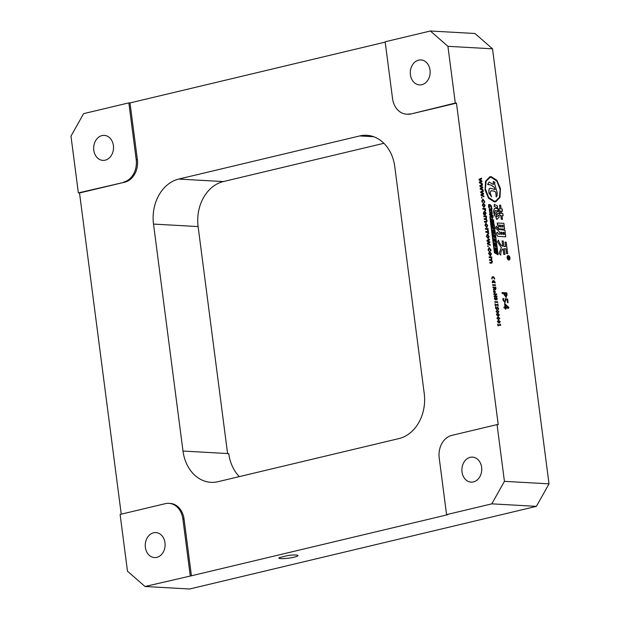 <?xml version="1.0" encoding="UTF-8"?>
<svg xmlns="http://www.w3.org/2000/svg" width="620" height="620" viewBox="0 0 620 620"><rect width="100%" height="100%" fill="white"/><g stroke="black" fill="none" stroke-linecap="round" stroke-linejoin="round"><path stroke-width="0.93" d="M507.214 257.726A2.255 1.341 76.6 0 0 509.113 259.997A2.255 1.341 76.6 0 0 509.966 257.881A2.255 1.341 76.6 0 0 508.067 255.611A2.255 1.341 76.6 0 0 507.214 257.726M508.036 255.618A2.255 1.341 76.6 0 0 508.005 255.626A2.255 1.341 76.6 0 0 507.152 257.742A2.255 1.341 76.6 0 0 509.051 260.012A2.255 1.341 76.6 0 0 509.082 260.005L509.051 260.012M509.795 257.889A2.077 1.232 76.6 0 0 508.075 255.789A2.077 1.232 76.6 0 0 507.323 257.734A2.077 1.232 76.6 0 0 509.074 259.827A2.077 1.232 76.6 0 0 509.795 257.889M509.074 259.827A2.077 1.232 76.6 0 0 509.857 257.874A2.077 1.232 76.6 0 0 508.106 255.781M101.998 135.586A12.524 9.92 93.2 0 1 104.292 135.385A12.524 9.92 93.2 0 1 113.514 146.987A12.524 9.92 93.2 0 1 105.191 160.177A12.524 9.92 93.2 0 1 102.897 160.386A12.524 9.92 93.2 0 1 93.674 148.777A12.524 9.92 93.2 0 1 101.998 135.586M153.582 532.782A12.524 9.92 93.2 0 1 155.883 532.58A12.524 9.92 93.2 0 1 165.098 544.182A12.524 9.92 93.2 0 1 156.775 557.372A12.524 9.92 93.2 0 1 154.481 557.582A12.524 9.92 93.2 0 1 145.258 545.972A12.524 9.92 93.2 0 1 153.582 532.782M418.632 60.124A12.524 9.92 93.2 0 1 420.926 59.923A12.524 9.92 93.2 0 1 430.148 71.525A12.524 9.92 93.2 0 1 421.825 84.715A12.524 9.92 93.2 0 1 419.523 84.924A12.524 9.92 93.2 0 1 410.308 73.315A12.524 9.92 93.2 0 1 418.632 60.124M470.216 457.32A12.524 9.92 93.2 0 1 472.51 457.118A12.524 9.92 93.2 0 1 481.732 468.72A12.524 9.92 93.2 0 1 473.409 481.911A12.524 9.92 93.2 0 1 471.115 482.12A12.524 9.92 93.2 0 1 461.892 470.51A12.524 9.92 93.2 0 1 470.216 457.32M492.877 277.326A1.682 1 -103.4 0 1 494.256 279.015L494.706 279.023A2.309 1.372 76.6 0 0 492.761 276.706A2.309 1.372 76.6 0 0 492.699 276.714A2.309 1.372 76.6 0 0 491.831 278.884L492.272 278.892A1.682 1 -103.4 0 1 492.908 277.318A1.682 1 -103.4 0 1 494.318 279.008L494.256 279.015M508.803 308.21L505.711 308.039L505.858 309.14L505.339 309.117L505.199 308.008L504.114 307.946L503.99 307.024L505.075 307.086L504.626 303.575L508.679 307.226L508.803 308.21L505.719 308.055M505.858 309.14L505.285 309.132L505.137 308.024L504.052 307.962L503.99 307.024M505.013 307.078L504.626 303.575M500.728 325.345L498.248 325.206L497.969 325.95L497.721 324.02L498.186 324.772L500.139 324.88L500.301 324.159L500.712 325.237L498.186 325.221L497.992 325.709M498.085 325.957L497.721 324.02M500.077 324.896L500.185 324.159M499.449 323.005L497.341 321.61L498.596 320.308M498.658 320.292L500.255 321.757L499.015 323.028L497.403 321.594L498.658 320.292L498.139 320.339M498.116 315.774L497.519 314.712L498.232 313.619M497.961 313.642L499.371 314.952L498.279 316.262L496.488 314.572L496.736 313.767L496.612 314.619L498.178 315.758L497.581 314.697L498.294 313.604M498.217 316.27L496.426 314.588L496.736 313.767M496.961 314.069L496.55 314.402M496.465 309.14L497.596 306.978M497.488 306.978L498.503 308.241L498.643 309.326L497.938 309.403L498.317 308.187L497.604 307.295M496.651 309.496L495.597 308.187L495.442 307.009L496.287 306.822L495.775 308.202L496.589 309.117M497.705 304.761L497.907 303.924L498.178 306.04L497.759 305.195L495.496 305.055L495.303 305.892L495.024 303.777L495.442 304.622L497.806 304.536M497.689 302.452L494.876 302.289L494.799 301.684L497.674 301.824L497.689 302.452M496.783 299.971L496.38 298.003M495.372 300.049L494.419 298.561L495.047 297.197L494.737 298.577L495.318 299.429L496.364 297.375L497.302 298.724L496.667 299.979L496.976 298.701L496.488 297.988L495.372 300.049L494.365 298.577L494.985 297.213M495.256 299.437L496.302 297.391M496.736 294.578L495.55 294.508L495.744 296.027L496.93 296.089L496.946 296.716L494.132 296.554L494.055 295.949L495.434 296.004L495.233 294.492L493.853 294.43L493.776 293.826L496.651 293.965L496.736 294.578L495.55 294.531M495.364 296.004L495.171 294.508M494.83 293.276L493.481 291.803L494.249 290.423M494.047 290.439L495.45 291.896L494.683 293.276L493.543 291.788L494.311 290.408M495.489 285.464L492.668 285.301L492.59 284.688L495.465 284.836L495.489 285.464M491.854 263.151L489.878 263.089L489.785 262.353L491.652 262.399M491.288 262.43L491.954 261.524L491.017 260.439L489.529 260.353L489.428 259.617L491.28 259.672M490.978 259.703L491.598 258.78L490.653 257.711L489.172 257.626L489.134 256.874L491.792 257.021L491.707 260.33L492.458 261.803L491.505 263.182M490.645 255.897L488.607 253.65L489.676 251.573M489.738 251.557L491.428 253.882L490.343 255.913L488.668 253.634L489.405 251.588M488.723 233.934L487.227 232.314L485.871 232.237L485.778 231.493L488.498 231.632L488.591 232.368L488.072 232.361L488.723 233.934M488.328 230.904L486.832 229.284L485.483 229.206L485.382 228.47L488.103 228.602L488.196 229.346L487.677 229.33L488.328 230.904M486.925 227.486L484.918 225.231L485.987 223.154M485.739 223.169L487.739 225.471L486.654 227.501L484.979 225.215L486.041 223.138M485.716 210.831L484.228 209.211L482.871 209.134L482.779 208.39L485.491 208.529L485.592 209.266L485.072 209.258L485.716 210.831M483.98 207.437L482.375 205.142L483.437 203.065L485.135 205.391L483.98 207.437L482.314 205.158L483.375 203.081M498.426 226.765L497.178 222.999L503.889 223.355L504.641 229.106L498.286 228.764L498.201 225.044M499.534 205.127L500.658 205.189L501.146 208.932L502.308 209.002L502.471 211.188L501.402 210.955L501.735 213.52L502.897 213.582L503.037 214.621L503.068 215.776L502.006 215.605L502.502 219.403L501.317 219.348L500.821 215.535L499.743 215.481L499.48 213.474L500.627 213.52L500.278 210.87L499.139 210.823L498.875 208.824L500.022 208.87L499.534 205.127L499.96 208.87M500.565 213.52L500.216 210.885M496.171 218.038L495.938 217.442L498.395 215.21L499.247 217.039L496.798 219.48L495.938 217.442M496.372 212.21L498.79 211.048L499.418 212.815L497.163 214.311L496.519 212.179M496.395 216.488L494.667 215.752L493.667 210.823L494.473 208.429L497.922 208.622L498.054 210.878L495.109 210.583L494.868 211.467L495.403 214.063L496.558 214.381L496.333 216.504L494.605 215.768L493.9 213.102L493.605 210.839L494.411 208.444M498.054 210.878L495.055 210.591M497.465 208.041L494.186 206.383L494.287 204.399L497.542 206.042L497.465 208.041M495.768 201.794L494.435 201.919L488.7 198.284L485.135 189.953L485.6 181.195L489.823 176.778L491.156 176.654L496.891 180.288L500.456 188.612L499.991 197.377L495.768 201.794L494.373 201.934L488.637 198.299L485.072 189.968L485.538 181.21L489.792 176.785M497.054 424.599L498.232 424.669L456.467 103.129L411.238 113.909A19.267 15.26 93.2 0 1 407.696 114.227L406.526 114.165A19.267 15.26 93.2 0 1 392.53 98.526L385.16 41.78L430.389 31L474.982 33.503L492.52 48.817L549.018 483.84L504.424 481.345L497.054 424.599L451.825 435.38A19.267 15.26 93.2 0 0 439.2 457.886L446.571 514.631L447.741 514.701L191.425 575.786L184.055 519.041A19.267 15.26 93.2 0 0 170.05 503.401L168.88 503.339A19.267 15.26 93.2 0 1 182.877 518.979L184.055 519.041M411.238 113.909L455.297 103.059L447.927 46.322L492.52 48.817M455.297 103.059L456.467 103.129M505.734 236.817L498 236.383L497.023 235.623L496.473 232.895L497.62 232.26L498.371 234.143L500.014 234.228L499.736 232.097L495.597 227.974L496.279 226.215L498.379 229.33L504.959 230.338L505.734 236.817M499.953 234.228L499.674 232.113M502.076 240.924L503.239 240.986L503.952 246.481L505.672 246.574L505.091 242.118L506.214 242.18L507.71 253.681L506.587 253.619L505.967 248.837L504.246 248.736L504.982 254.425L503.82 254.355L503.107 248.868C501.471 249.759 500.696 251.852 500.782 255.153L499.1 253.41L501.324 247.566L497.504 241.777L498.426 240.072C499.488 243.381 500.937 245.435 502.758 246.218L502.076 240.924L502.696 246.187M505.61 246.574L505.091 242.118M507.71 253.681L506.525 253.626L505.904 248.853L504.246 248.76M504.982 254.425L503.758 254.371L503.045 248.899M492.017 209.087L491.435 208.878L490.908 206.413L490.025 205.6L489.281 205.662L489.397 207.979L488.777 207.677L488.637 204.592L489.831 204.46L491.234 205.786L492.017 209.087L491.373 208.894L490.846 206.429L489.219 205.669M490.42 208.831L489.289 208.948L490.42 208.831L491.8 210.095L492.272 213.629L491.125 213.722L489.754 212.474L489.226 208.963L490.358 208.839L489.226 208.963L489.699 212.49L491.063 213.737L492.218 213.644M491.877 213.861L492.272 213.629M489.994 217.93L489.839 216.706L490.947 215.783L489.599 214.876L489.521 213.799L492.892 215.318L493.117 217.062L492.435 218.434L491.358 216.892L489.994 217.93M492.381 218.449L491.296 216.907M493.861 222.758L493.272 222.495L493.039 220.72L492.249 220.363L492.458 222.006L491.877 221.743L491.66 220.1L490.846 219.728L491.094 221.619L490.443 221.371L490.118 218.403L493.489 219.922L493.861 222.758L493.21 222.51L492.985 220.736L492.257 220.402M492.458 222.006L491.815 221.758L491.606 220.115L490.854 219.774M494.411 252.758L490.466 221.883L494.101 223.944L498.108 254.804L494.411 252.758L490.466 221.883M482.282 184.256L479.462 182.853L479.353 182.04L481.399 181.203L479.097 180.048L479.004 179.312L481.546 178.118L481.647 178.932L479.578 179.769L481.903 180.846L481.996 181.59L479.927 182.458L482.244 183.505L482.282 184.256M483.096 190.534L480.275 189.131L480.167 188.317L482.151 187.48L479.911 186.326L479.818 185.589L482.36 184.388L482.469 185.202L480.392 186.039L482.716 187.124L482.81 187.86L480.74 188.728L483.058 189.782L483.096 190.534M483.158 190.518L480.337 189.116L480.229 188.302L482.213 187.465L479.911 186.326M483.91 196.804L481.089 195.401L480.988 194.587L482.972 193.766L480.725 192.595L480.632 191.859L483.174 190.666L483.282 191.479L481.205 192.316L483.53 193.393L483.623 194.138L481.554 195.006L483.871 196.052L483.91 196.804M483.972 196.796L481.151 195.385L481.043 194.579L483.026 193.734L480.725 192.595M481.693 198.144L481.632 197.175L481.693 198.144M482.639 202.283L481.841 201.066L482.887 199.074L484.615 201.399L484.607 202.399L483.034 199.888L482.275 201.244L482.639 202.283L482.166 202.275L481.779 201.081L482.825 199.09M484.607 202.399L484.088 202.383L484.143 201.407L482.763 199.919M485.429 214.931L484.809 214.954L484.491 211.986L483.84 213.296L484.298 214.613L483.887 214.59L483.406 213.078L484.507 211.188L486.15 213.249L484.871 214.938L484.429 212.001M484.298 214.613L483.825 214.605L483.344 213.094L484.445 211.195M484.088 211.226L484.507 211.188M486.026 221.456L486.692 220.542L485.755 219.457L484.267 219.379L484.174 218.635L485.716 218.728L486.336 217.806L485.398 216.729L483.91 216.644L483.817 215.907L486.475 216.054L486.382 219.364L487.134 220.836L486.529 222.192L484.561 222.123L484.468 221.387L486.328 221.433M485.964 221.472L486.63 220.557L485.693 219.472L484.204 219.395L484.174 218.635M485.654 218.736L486.274 217.814L485.336 216.744L483.848 216.659L483.817 215.907M486.568 216.799L486.111 216.791M488.405 238.623L486.367 236.375L487.429 234.298M487.49 234.283L489.188 236.615L488.095 238.646L486.429 236.367L487.157 234.321M490.211 245.303L487.39 243.9L487.281 243.087L489.265 242.242L487.025 241.095L486.925 240.351L489.475 239.157L489.575 239.971L487.506 240.808L489.823 241.893L489.924 242.629L487.855 243.536L490.172 244.551L490.211 245.303M490.265 245.287L487.452 243.885L487.343 243.071L489.265 242.257M487.994 246.644L487.932 245.667L487.994 246.644M488.932 250.782L488.142 249.558L489.188 247.566L490.908 249.891L490.908 250.891L489.327 248.388L488.575 249.736L488.932 250.782L488.467 250.774L488.079 249.573L489.126 247.581M490.908 250.891L490.389 250.875L490.443 249.899L489.056 248.411M495.496 289.881L494.404 288.982M493.334 289.904L494.194 287.703L492.97 287.641L492.892 287.029L495.768 287.169L495.946 288.502L495.326 289.889L494.466 288.966L493.334 289.904L494.256 287.696L493.032 287.626L492.954 287.013M497.659 313.092L496.093 311.535L497.341 310.155L498.953 311.697L497.659 313.092L496.039 311.55L497.279 310.171M496.899 310.194L497.341 310.155M498.519 319.688L496.969 318.238L498.224 316.936L499.821 318.393L498.519 319.688L496.907 318.254L498.162 316.952M498.224 316.936L497.705 316.975M506.261 297.422L504.083 294.632L503.959 293.671L502.185 293.57L502.053 292.555L506.804 292.803L507.082 294.942L506.013 297.429L504.014 293.655L502.239 293.554L502.107 292.539M505.145 302.854L502.967 300.057L502.944 298.468L503.579 298.483L503.541 300.034L504.905 301.832M504.672 301.863L505.346 299.971L505.137 298.677L507.617 299.08L508.082 302.676L507.509 302.661L507.144 299.863L505.858 299.646M493.791 281.294A1.682 1 -103.4 0 1 494.768 282.929L495.21 282.937A2.309 1.372 76.6 0 0 493.272 280.62A2.309 1.372 76.6 0 0 492.396 282.782L492.784 282.805A1.682 1 -103.4 0 1 493.404 281.232L493.497 282.457L493.946 282.457L493.784 281.255A1.682 1 -103.4 0 1 494.83 282.922L494.768 282.929M493.342 281.248L493.497 282.457M493.241 280.627A2.309 1.372 76.6 0 0 493.21 280.627A2.309 1.372 76.6 0 0 492.342 282.798M507.904 259.067L508.416 257.354L507.563 256.905L509.5 256.99L509.245 258.811L508.648 258.129L507.904 259.067L508.516 257.61L507.625 256.889M509.291 258.819L508.594 258.137M494.83 242.776L493.907 242.885L494.768 242.792L493.907 242.885L494.279 245.66L495.318 246.636L496.194 246.566L495.318 246.636L494.341 245.644L493.969 242.87L494.83 242.776L495.884 243.769L496.256 246.551L495.38 246.628L496.256 246.551M490.606 222.185L493.946 224.076L497.907 254.526M493.737 228.206L491.404 225.463L493.365 225.308L491.265 224.37L491.164 223.611L493.737 224.804L493.892 226.013L492.11 226.137L494.156 228.036L494.311 229.214L491.683 228.044L491.575 227.215L493.714 228.191M493.675 228.199L491.435 226.145L491.404 225.463M493.365 225.308L491.203 224.386L491.164 223.611M493.892 226.013L492.048 226.137M493.148 229.795L492.218 229.904L493.086 229.811L492.218 229.904L492.59 232.678L493.636 233.662L494.512 233.585L493.636 233.662L492.652 232.663L492.28 229.888L493.148 229.795L494.202 230.787L494.574 233.57L493.698 233.647L494.574 233.57M492.908 237.476L492.784 236.514L493.621 235.786L492.59 235.073L492.543 234.228L495.117 235.414L495.295 236.786L494.775 237.863L493.954 236.654L492.908 237.476M494.721 237.879L493.892 236.669M493.443 241.614L493.318 240.653L494.156 239.924L493.132 239.212L493.086 238.367L495.651 239.553L495.829 240.924L495.318 242.001L494.489 240.792L493.443 241.614M495.582 242.063L494.427 240.808M496.496 250.48L494.442 248.806L494.318 247.845L496.752 247.985L496.868 248.907L494.923 248.62L497.054 250.364L497.17 251.255L495.24 251.054L497.349 252.619L497.457 253.464L494.698 251.247L494.574 250.317L496.481 250.472M496.434 250.48L494.38 248.822L494.318 247.845M496.868 248.907L494.861 248.612M497.17 251.255L495.179 251.054M153.512 224.076A38.525 30.527 93.2 0 1 178.762 179.064L359.693 135.943A38.525 30.527 93.2 0 1 366.761 135.307A38.525 30.527 93.2 0 1 394.762 166.586L424.235 393.553A38.525 30.527 93.2 0 1 398.993 438.565L218.062 481.686A38.525 30.527 93.2 0 1 210.994 482.329A38.525 30.527 93.2 0 1 182.993 451.05L153.512 224.076L198.113 226.579A38.525 30.527 -86.8 0 1 223.355 181.567L383.912 143.298M385.198 42.114L130.006 102.936L137.376 159.673A19.267 15.26 93.2 0 1 124.76 182.187L79.523 192.967L121.241 514.166M239.335 476.617A38.525 30.527 -86.8 0 1 228.764 453.615L227.587 453.546L198.113 226.579M137.376 159.673L136.206 159.611L128.836 102.866L83.599 113.646L70.982 136.16L78.352 192.898L79.523 192.967M168.88 503.339A19.267 15.26 93.2 0 0 165.346 503.657L120.109 514.437L127.48 571.183L145.018 586.497L191.425 575.786M78.352 192.898L124.76 182.187M136.206 159.611A19.267 15.26 93.2 0 1 123.582 182.117M128.836 102.866L130.006 102.936M410.06 113.84A19.267 15.26 93.2 0 1 406.526 114.165M288.261 555.474L279.217 557.628A9.633 1.349 172.6 0 0 278.884 558.054A9.633 1.349 172.6 0 0 288.61 558.155A9.633 1.349 172.6 0 0 297.98 555.574A9.633 1.349 172.6 0 0 288.261 555.474M446.571 514.631L491.8 503.851L536.401 506.354L189.612 589L145.018 586.497M190.247 575.716L182.877 518.979M536.401 506.354L549.018 483.84M447.927 46.322L430.389 31M491.8 503.851L504.424 481.345M491.242 177.335L496.938 181.133L500.208 189.704L499.457 197.323L495.628 201.128L494.349 201.237L488.653 197.439L485.382 188.868L486.134 181.249L489.963 177.452L491.242 177.335L496.884 181.149L500.146 189.712L499.402 197.315L495.597 201.128M489.932 177.459L491.18 177.351M495.07 189.604L494.132 187.24L490.986 185.101L488.111 184.373M494.589 182.838L495.07 182.722L494.589 182.838L494.644 183.815L497.209 192.68L497.062 195.788L496.132 196.912L495.93 192.588C495.605 191.611 494.008 190.975 491.156 190.689L490.11 192.805L491.582 196.819L488.955 192.959L489.033 189.061L490.172 188.147L495.132 189.596L494.194 187.217L491.04 185.085L487.63 184.528L487.878 183.9L489.071 182.071L493.497 184.535L493.241 181.66L494.163 181.869L495.07 182.722L494.528 182.846M493.443 184.551L493.179 181.675L493.605 181.482M496.132 196.912L495.868 192.603C495.543 191.619 493.946 190.991 491.094 190.704L490.924 190.727M491.582 196.819L488.893 192.975L488.971 189.077L490.149 188.155M487.692 184.512L489.071 182.071M497.519 208.026L494.186 206.383M494.241 206.367L494.341 204.383M497.225 214.295L496.434 212.195L498.79 211.048M496 217.434L498.457 215.194M496.86 219.465L496.232 218.023M502.471 211.188L501.402 210.94M500.278 210.87L499.139 210.823M499.201 210.815L498.937 208.808M502.502 219.403L501.379 219.333L500.882 215.528L499.743 215.481M499.805 215.465L499.542 213.458M503.068 215.776L502.006 215.59M504.641 229.106L498.286 228.764M498.348 228.749L498.085 226.749M498.255 225.029L497.434 224.998M497.496 224.983L497.24 222.983M502.99 225.292L501.704 225.223L501.929 226.967L503.215 227.036L502.99 225.292L501.712 225.238M503.153 227.036L502.929 225.308M499.565 226.835L500.813 226.904L500.58 225.161L499.34 225.106L499.565 226.835M500.58 225.161L499.34 225.091M500.751 226.897L500.526 225.169M501.89 232.306L500.867 232.244L501.131 234.298L502.216 234.352L501.944 232.291L502.154 234.352M501.944 232.291L500.867 232.229M504.114 232.407L503.068 232.353L503.339 234.422L504.378 234.476L504.114 232.407L503.068 232.368M504.316 234.476L504.052 232.422M499.736 232.097L495.597 227.974M495.651 227.958L496.341 226.199M505.796 236.801L498.061 236.367L497.085 235.608L496.473 232.895M496.535 232.88L497.682 232.244M500.782 255.153L499.154 253.394L501.386 247.551L497.504 241.777M497.565 241.761L498.426 240.072M489.963 205.615L489.281 205.662M489.397 207.979L488.475 206.158L488.7 204.577L489.831 204.46M490.877 212.606L491.66 212.644L491.404 210.699L489.785 209.963M490.544 209.978L489.846 209.955L490.087 211.885L491.722 212.629L491.466 210.684L489.846 209.955M490.939 212.59L491.66 212.644M490.056 217.915L489.901 216.69L490.97 216.062L490.963 215.45L489.599 214.876M489.661 214.861L489.521 213.799M492.14 217.287L492.427 216.147L491.521 215.737M492.482 216.132L491.513 215.698L492.203 217.279L492.427 216.147M492.203 217.279L492.497 216.69M491.094 221.619L490.443 221.371M490.505 221.356L490.118 218.403M494.008 224.06L497.969 254.556L494.566 252.627L490.598 222.131L493.946 224.076M498.108 254.804L494.473 252.743M494.311 229.214L491.683 228.044M491.738 228.028L491.637 227.207M493.489 232.771L494.086 232.794L493.884 231.268L492.652 230.694M493.233 230.702L492.714 230.679L492.9 232.198L493.551 232.756L494.148 232.779L493.946 231.252L492.714 230.679M493.551 232.756L494.086 232.794M492.962 237.46L492.838 236.499L493.652 235.522L492.59 235.073M492.652 235.058L492.543 234.228M494.535 236.972L494.745 236.073L494.07 235.755M494.807 236.057L494.07 235.716L494.597 236.956L494.745 236.073M494.597 236.956L494.799 236.491M493.505 241.599L493.381 240.638L494.186 239.661L493.132 239.212M493.195 239.196L493.086 238.367M495.07 241.11L495.287 240.211L494.613 239.894M495.341 240.196L494.605 239.855L495.132 241.095L495.287 240.211M495.132 241.095L495.341 240.63M497.457 253.464L494.698 251.247M494.752 251.232L494.636 250.31M495.233 245.737L495.837 245.76L495.628 244.233L494.396 243.66L494.589 245.179L495.233 245.737L495.837 245.76L495.574 244.249L494.341 243.676M494.915 243.683L494.396 243.66M495.171 245.745L495.775 245.776M509.167 258.401L509.346 257.385L508.687 257.346L509.167 258.401L509.284 257.401L508.687 257.37M509.113 258.416L509.346 257.858M482.337 184.241L479.524 182.838L479.415 182.032L481.399 181.187L479.159 180.033L479.004 179.312M479.058 179.296L481.546 178.118M479.973 186.31L479.818 185.589M479.872 185.574L482.36 184.388M480.787 192.58L480.632 191.859M480.694 191.844L483.174 190.666M481.996 197.672L481.756 198.137L481.632 197.175M484.716 205.321L483.499 203.887L482.794 205.212L483.925 206.607L484.716 205.321L483.321 203.895M483.864 206.623L484.654 205.336M485.778 210.815L485.259 210.808M485.065 209.235L485.592 209.266M485.321 210.792L484.29 209.196L482.871 209.134M482.933 209.118L482.841 208.382M485.189 214.226L485.739 213.241L484.902 212.009L485.359 214.21M485.127 214.241L485.685 213.249L484.84 212.024M484.561 222.123L486.189 222.216M484.623 222.107L484.522 221.371M486.987 227.47L486.591 227.509M487.32 225.393L486.103 223.967L485.398 225.285L486.529 226.688L487.32 225.393L485.933 223.967M486.468 226.695L487.258 225.409M488.389 230.896L487.87 230.88M487.669 229.315L488.196 229.346M487.932 230.865L486.894 229.268L485.483 229.206M485.538 229.191L485.445 228.454M488.777 233.918L488.265 233.911M488.064 232.337L488.591 232.368M488.32 233.895L487.289 232.299L485.871 232.237M485.933 232.221L485.84 231.485M488.769 236.546L487.553 235.112L486.847 236.437L487.979 237.832L488.769 236.546L487.382 235.12M487.917 237.847L488.707 236.553M489.265 242.242L487.088 241.079L486.925 240.351M486.987 240.343L489.475 239.157M488.289 246.163L488.056 246.628L487.692 246.124L487.932 245.667M489.792 252.387L491.009 253.812L489.854 252.371L489.087 253.704L490.505 255.083M490.219 255.099L491.009 253.812M490.164 255.115L490.955 253.828M491.908 263.136L489.878 263.089M491.885 257.757L491.428 257.75M491.04 259.687L491.652 258.765L490.714 257.695L489.172 257.626M489.234 257.61L489.134 256.874M491.342 262.415L492.009 261.508L491.071 260.423L489.529 260.353M489.583 260.346L489.49 259.602M489.939 263.074L489.846 262.338M495.55 285.448L492.668 285.301M492.729 285.285L492.652 284.681M495.24 289.276L495.535 287.765L494.566 287.711L495.357 289.269M495.186 289.292L495.481 287.781L494.566 287.726M494.605 292.694L495.155 291.88L494.388 290.997L493.838 291.803L494.791 292.679M494.551 292.71L495.093 291.896L494.202 291.005M497.007 296.701L494.132 296.554M495.233 294.492L493.853 294.43M493.915 294.423L493.838 293.81M494.194 296.546L494.117 295.934M496.527 299.382L496.914 298.716M497.752 302.436L494.876 302.289M494.938 302.281L494.861 301.669M497.767 304.746L497.79 303.916M495.364 305.877L495.086 303.761M498.178 306.04L497.821 305.187L495.396 305.28M496.527 309.124L496.953 308.156M498.643 309.326L498 309.388L498.379 308.171L497.728 307.28L496.574 309.496L495.605 307.349M497.007 308.14L497.651 306.962M498.837 311.69L497.356 310.667L496.209 311.542L497.666 312.581L498.837 311.69L496.806 310.69M497.666 312.581L498.255 312.542M497.356 310.667L496.775 310.697M497.604 312.596L498.775 311.705M499.255 314.945L498.31 314.053L497.744 314.782L498.519 315.781L499.255 314.945L498.131 314.061M498.457 315.789L499.201 314.96M498.457 319.192L499.643 318.401L498.224 317.448L497.085 318.246L498.511 319.176L499.704 318.393L497.697 317.471M498.511 319.176L499.131 319.13M498.224 317.448L497.666 317.479M499.503 322.989L498.953 323.043M498.891 322.547L500.084 321.764L498.666 320.803L497.519 321.602L498.953 322.532L500.139 321.749L498.131 320.835M498.953 322.532L499.565 322.493M498.666 320.803L498.108 320.842M498.046 325.694L498.186 325.221M505.85 296.414L506.424 293.787L504.533 293.678L506.083 296.391M506.548 294.763L506.362 293.803L504.533 293.702M505.796 296.43L506.486 294.779M508.082 302.676L507.571 302.645L507.207 299.855L505.85 299.615L504.843 302.878M505.199 302.839L502.967 300.057M504.734 301.847L505.346 299.971M505.401 299.956L505.199 298.662M503.029 300.041L503.006 298.453M507.827 307.241L505.277 304.676L505.595 307.117L507.827 307.241M507.764 307.257L505.215 304.691M494.318 279.008L494.706 279.023M492.699 276.714L492.761 276.706A2.309 1.372 76.6 0 0 491.893 278.868L491.831 278.884M492.396 282.782L492.784 282.805M493.559 282.441L493.946 282.457M373.713 136.725L359.693 135.943M178.762 179.064L223.355 181.567M182.993 451.05L227.587 453.546"/></g></svg>
